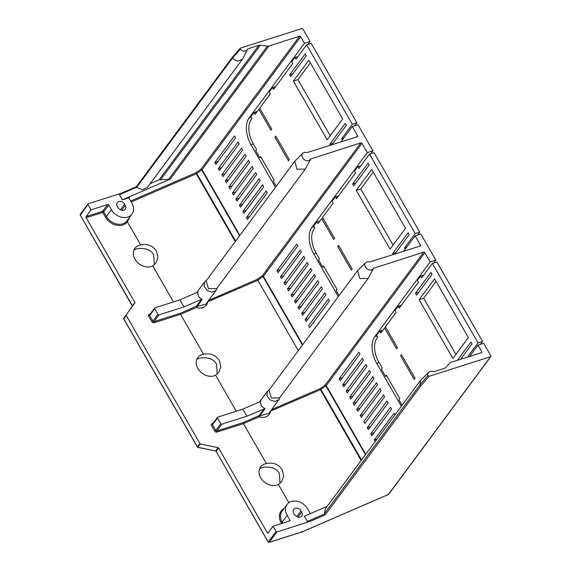 <?xml version="1.0" encoding="UTF-8"?>
<svg xmlns="http://www.w3.org/2000/svg" width="571" height="571" viewBox="0 0 571 571"><rect width="100%" height="100%" fill="white"/><g stroke="black" fill="none" stroke-linecap="round" stroke-linejoin="round"><path stroke-width="0.86" d="M197.645 447.143L197.502 446.972A0.571 0.443 36.6 0 0 197.966 447.307L215.66 450.983A0.571 0.443 -143.4 0 1 216.116 451.318L268.206 541.908L276.136 531.637A0.571 0.443 36.6 0 0 276.856 531.958L310.381 521.287L307.326 521.423L324.342 514.05L325.37 508.747M307.326 521.423L304.357 516.248L327.119 506.391M324.342 514.05L325.185 514.871L310.381 521.287M420.02 384.74L427.829 375.582A5.132 3.99 36.6 0 1 428.693 372.335A5.132 3.99 36.6 0 1 433.56 371.807L444.559 368.302A3.99 3.105 -143.4 0 0 445.723 367.567L449.72 363.135A3.99 3.105 36.6 0 1 450.883 362.392L481.51 352.642A0.856 0.664 -143.4 0 0 481.781 351.722L477.998 345.134L483.673 343.328L490.839 355.79A0.856 0.664 36.6 0 1 490.568 356.711L429.014 376.318L421.17 385.425L420.02 384.74L324.271 513.871M117.355 206.459A4.561 3.547 -143.4 0 1 117.326 202.591A4.561 3.547 -143.4 0 1 124.621 204.147L125.299 205.324A4.561 3.547 -143.4 0 1 125.327 209.193A4.561 3.547 -143.4 0 1 118.033 207.637L117.355 206.459M108.747 205.032L103.729 211.798L102.73 212.448A0.856 0.471 72.3 0 1 102.644 211.306A0.856 0.664 -143.4 0 1 103.729 211.798L106.434 216.495L111.445 209.735L108.747 205.032A0.856 0.664 -143.4 0 0 107.655 204.546L91.082 209.821L87.977 204.418L80.318 215.16L132.408 305.742A0.571 0.443 -143.4 0 1 132.415 306.22A0.571 0.357 -144.4 0 0 132.415 306.227L123.779 318.29A0.571 0.443 36.6 0 0 123.786 318.768L123.886 318.946M111.445 209.735A12.826 9.971 36.6 0 0 131.965 214.118A12.826 9.971 36.6 0 0 131.88 203.226L129.174 198.522A0.856 0.664 -143.4 0 1 129.453 197.602L122.415 199.843L119.439 194.668L121.68 193.126M87.977 204.418A0.571 0.443 36.6 0 1 88.162 203.797L121.238 193.262M294.429 514.407L293.758 513.229A4.561 3.547 -143.4 0 1 293.722 509.353A4.561 3.547 -143.4 0 1 301.017 510.917L301.695 512.087A4.561 3.547 -143.4 0 1 301.724 515.963A4.561 3.547 -143.4 0 1 294.429 514.407M196.681 359.602A12.826 9.971 -143.4 0 1 201.72 357.803C209.1 357.375 214.054 359.523 216.595 364.241L217.166 374.055M259.534 468.905A12.826 9.971 -143.4 0 1 264.573 467.114C271.953 466.685 276.906 468.834 279.447 473.552L280.018 483.359M133.821 250.291A12.826 9.971 -143.4 0 1 138.867 248.492C146.24 248.071 151.201 250.212 153.735 254.937L154.313 264.744M134.977 259.191A12.826 9.971 -143.4 0 1 134.892 248.299A12.826 9.971 -143.4 0 1 140.709 244.988C147.446 243.539 152.714 245.616 156.497 251.211L157.974 257.542L155.926 262.988L152.735 265.908A12.826 9.971 -143.4 0 1 134.977 259.191M140.709 244.988L127.412 221.869L129.46 217.494M134.87 302.916L123.771 318.29A0.571 0.357 35.6 0 1 123.771 318.29L134.87 302.916A0.571 0.443 -143.4 0 0 134.863 302.43L86.157 217.722L102.73 212.448L105.428 217.144A13.675 10.635 36.6 0 0 127.34 221.791L127.412 221.869M126.234 314.978A0.571 0.443 36.6 0 0 126.234 315.456L199.957 443.66A0.571 0.443 36.6 0 0 200.421 443.995L218.115 447.671A0.571 0.443 -143.4 0 1 218.572 448.007L267.285 532.722A0.856 0.471 72.3 0 0 267.863 533.1A0.856 0.471 72.3 0 0 268.013 532.993L273.024 526.226L289.597 520.952A0.856 0.664 -143.4 0 0 289.875 520.024L287.17 515.327A12.826 9.971 36.6 0 1 287.085 504.436A12.826 9.971 36.6 0 1 307.605 508.818L310.31 513.522A0.856 0.664 -143.4 0 0 310.388 513.636M288.883 502.68L278.441 484.522A12.826 9.971 -143.4 0 1 260.69 477.806A12.826 9.971 -143.4 0 1 260.604 466.914A12.826 9.971 -143.4 0 1 266.414 463.602L243.439 423.639L243.26 422.533L259.155 415.645A0.856 0.664 -143.4 0 1 259.826 415.731L259.427 416.716C264.202 418.907 270.14 415.688 270.511 411.327L270.34 411.284M236.301 411.241L215.588 375.218A12.826 9.971 -143.4 0 1 197.83 368.495A12.826 9.971 -143.4 0 1 197.752 357.603A12.826 9.971 -143.4 0 1 203.561 354.298L180.579 314.335L180.407 313.222L196.303 306.334L201.499 299.332L183.983 306.92L179.929 299.868L154.955 307.819A0.856 0.664 36.6 0 0 154.684 308.74L157.924 314.385A0.856 0.664 36.6 0 0 159.009 314.871L153.999 321.637L180.407 313.222M173.448 301.931L152.735 265.908M266.414 463.602C273.159 462.153 278.42 464.23 282.21 469.826L283.687 476.157L281.639 481.603L278.441 484.522M127.34 221.791L126.926 220.906A12.826 9.971 36.6 0 1 106.434 216.495L105.428 217.144M352.293 126.519L357.632 135.805A0.856 0.664 -143.4 0 1 357.353 136.726L306.913 152.621A4.846 3.769 36.6 0 0 302.858 153.321A4.846 3.769 36.6 0 0 304.215 159.594A4.846 3.769 36.6 0 0 310.595 159.024L360.865 142.843A0.856 0.664 -143.4 0 1 361.957 143.328L367.296 152.614L372.97 150.808L357.967 124.714L352.293 126.519L340.816 141.993M342.372 139.895L341.672 138.667L343.778 137.996M354.727 125.741L356.882 122.829L352.343 124.278L341.672 138.667M415.01 378.245L414.161 379.401L400.642 355.89L401.492 354.741L415.01 378.245M457.392 360.322L470.939 342.058L472.017 343.935L460.633 359.287M430.927 272.474L432.011 274.351L416.537 295.221L415.452 293.344L430.927 272.474M434.581 278.819L468.37 337.589L452.896 358.46L419.107 299.689L434.581 278.819M467.521 357.096L478.055 342.893L482.595 341.451L436.908 261.996L432.368 263.438L421.691 277.834L420.613 275.95L417.408 280.268L418.493 282.153L399.279 308.055L398.201 306.177L394.996 310.496L396.081 312.373L385.411 326.769L397.437 347.689L396.588 348.838L384.554 327.918L380.821 332.957L379.736 331.073L376.539 335.391L377.617 337.275L376.874 338.282A17.665 9.693 72.3 0 0 378.637 361.778L382.285 368.124L381.428 369.28L385.489 376.332L386.339 375.176L399.857 398.686L399.001 399.836L402.112 405.246M432.368 263.438L478.055 342.893M352.157 268.941L351.301 270.09L337.782 246.586L338.639 245.43L352.157 268.941M368.074 163.163L369.152 165.048L353.677 185.918L352.6 184.033L368.074 163.163M393.198 254.637L392.612 253.617L408.087 232.747L409.164 234.624L394.675 254.166M356.247 190.379L371.721 169.516L405.517 228.279L390.043 249.149L356.247 190.379L360.786 188.937L373.234 172.149M405.232 249.199L404.525 247.978L415.196 233.589L419.742 232.14L374.048 152.685L369.508 154.134L358.838 168.524L357.76 166.646L354.555 170.965L355.64 172.842L336.426 198.751L335.348 196.867L332.144 201.185L333.228 203.069L322.551 217.458L334.585 238.378L333.728 239.535L321.701 218.607L317.961 223.646L316.884 221.769L313.679 226.087L314.764 227.965L314.014 228.971A17.665 9.693 72.3 0 0 315.777 252.468L319.432 258.82L318.575 259.969L322.629 267.021L323.486 265.872L337.004 289.376L336.148 290.525L339.074 295.621M369.508 154.134L415.196 233.589M289.304 159.63L288.448 160.779L274.929 137.276L275.786 136.126L289.304 159.63M305.221 53.86L306.299 55.737L290.825 76.607L289.747 74.73L305.221 53.86M330.345 145.334L329.752 144.306L345.227 123.436L346.311 125.32L331.822 144.863M293.394 81.075L308.868 60.205L342.664 118.975L327.183 139.838L293.394 81.075L297.934 79.626L310.381 62.839M356.882 122.829L311.195 43.375L306.656 44.823L295.985 59.213L294.9 57.336L291.702 61.654L292.78 63.531L273.573 89.44L272.488 87.563L269.291 91.874L270.368 93.758L259.698 108.147L271.732 129.075L270.875 130.224L258.841 109.304L255.109 114.336L254.031 112.458L250.826 116.777L251.911 118.654L251.161 119.667A17.665 9.693 72.3 0 0 252.924 143.164L256.572 149.509L255.722 150.658L259.776 157.71L260.633 156.561L274.144 180.065L273.295 181.221L276.221 186.31M306.656 44.823L352.343 124.278M240.312 48.157L240.205 49.299A5.132 3.99 36.6 0 0 247.628 49.299A5.132 3.99 36.6 0 0 247.828 48.821L258.827 45.316A3.99 3.105 -143.4 0 1 260.355 45.195L267.421 46.108A3.99 3.105 36.6 0 0 268.941 45.987L299.568 36.237A0.856 0.664 -143.4 0 1 300.653 36.722L304.436 43.303L310.117 41.497L302.951 29.035A0.856 0.664 36.6 0 0 301.866 28.55L240.312 48.157L232.219 57.421M271.503 409.707L320.167 388.63L320.916 389.422L320.438 389.693L320.167 388.63L325.142 385.097L326.227 385.582L325.891 385.889L325.142 385.097L423.725 252.146L373.448 268.327A4.846 3.769 36.6 0 1 367.067 268.905A4.846 3.769 36.6 0 1 365.711 262.631A4.846 3.769 36.6 0 1 369.765 261.932L420.206 246.037A0.856 0.664 -143.4 0 0 420.484 245.116L415.146 235.83L403.668 251.304M423.725 252.146A0.856 0.664 -143.4 0 1 424.81 252.639L430.149 261.925L435.823 260.112L420.82 234.017L415.146 235.83M216.702 288.533L208.436 288.719L206.202 280.754L294.772 161.293L297.013 169.266L305.278 169.08L310.581 159.045M216.744 289.09L216.088 290.311L212.105 292.238L207.109 290.511L204.033 286.242L204.682 281.853L206.574 280.233M201.499 299.332L202.234 299.325L196.574 307.405L196.303 306.334M197.552 292.224L179.929 299.868M202.234 299.325C198.787 297.669 197.338 295.157 197.887 291.774L197.445 292.281M183.983 306.92L159.009 314.871M150.252 313.979L149.217 314.314A1.713 1.328 36.6 0 0 148.667 316.156L151.907 321.794A1.713 1.328 36.6 0 0 154.084 322.772L180.579 314.335L196.574 307.405C201.349 309.596 207.28 306.377 207.651 302.016L207.48 301.98M196.966 306.42L205.874 304.143M260.405 401.534L242.782 409.171L217.815 417.13A0.856 0.664 36.6 0 0 217.537 418.051L220.777 423.689A0.856 0.664 36.6 0 0 221.869 424.182L216.852 430.948L243.26 422.533M242.782 409.171L246.836 416.223L221.869 424.182M260.74 401.078C260.198 404.461 261.646 406.98 265.087 408.636L246.836 416.223M265.087 408.636L259.826 415.731L268.734 413.447M279.961 397.352L278.941 399.614L274.958 401.549L269.962 399.821L266.885 395.553L267.535 391.164L269.433 389.543M270.426 411.163L320.438 389.693L361.143 460.497M373.784 268.056L370.536 273.944M298.283 350.63L257.307 279.319L262.289 275.786L360.865 142.843M300.653 36.722L202.07 169.673L201.734 169.98L200.985 169.18L202.07 169.673L239.849 235.366M242.903 211.434L262.646 184.811L263.731 186.688L243.981 213.318L242.903 211.434L246.144 210.406M246.415 217.551L266.157 190.921L267.242 192.805L247.5 219.428L246.415 217.551L249.655 216.516M256.7 174.469L236.958 201.092L235.873 199.215L255.615 172.585L256.7 174.469M235.873 199.215L239.113 198.18M253.181 168.352L233.439 194.982L232.361 193.098L252.104 166.475L253.181 168.352M235.602 192.07L232.361 193.098M249.67 162.243L229.927 188.865L228.843 186.988L248.585 160.365L249.67 162.243M228.843 186.988L232.09 185.953M246.158 156.133L226.409 182.756L225.331 180.879L245.073 154.249L246.158 156.133M225.331 180.879L228.571 179.844M225.06 173.734L221.819 174.762L241.562 148.139L242.639 150.016L222.897 176.646L221.819 174.762M259.134 178.694L260.212 180.579L240.47 207.202L239.392 205.324L259.134 178.694M239.392 205.324L242.632 204.29M239.128 143.906L219.385 170.536L218.3 168.652L238.043 142.029L239.128 143.906M218.3 168.652L221.541 167.617M235.609 137.797L215.867 164.419L214.789 162.542L234.531 135.912L235.609 137.797M214.789 162.542L218.029 161.507M367.26 427.7L387.002 401.078L388.087 402.955L368.345 429.585L367.26 427.7L370.5 426.673M370.779 433.81L390.521 407.187L391.599 409.072L371.857 435.694L370.779 433.81L374.019 432.782M375.211 441.526L374.291 439.927L394.033 413.297L394.954 414.903M374.291 439.927L377.053 439.049M381.057 390.735L361.315 417.358L360.23 415.481L379.979 388.851L381.057 390.735M360.23 415.481L363.477 414.446M377.545 384.618L357.803 411.248L356.718 409.364L376.46 382.741L377.545 384.618M356.718 409.364L359.958 408.336M353.206 403.254L372.949 376.632L374.026 378.509L354.284 405.132L353.206 403.254L356.447 402.22M370.515 372.399L350.772 399.022L349.688 397.145L369.43 370.515L370.515 372.399M349.688 397.145L352.928 396.11M346.176 391.028L365.918 364.405L366.996 366.282L347.254 392.912L346.176 391.028L349.416 390M383.491 394.961L384.568 396.845L364.826 423.468L363.748 421.591L383.491 394.961M363.484 360.173L343.742 386.803L342.657 384.918L362.407 358.295L363.484 360.173M342.657 384.918L345.905 383.883M359.973 354.063L340.23 380.686L339.145 378.809L358.888 352.179L359.973 354.063M339.145 378.809L342.386 377.774M305.085 319.567L324.828 292.944L325.905 294.822L306.163 321.452L305.085 319.567L308.326 318.539M329.424 300.938L309.675 327.561L308.597 325.677L328.339 299.054L329.424 300.938M312.173 331.901L331.915 305.271M318.875 282.602L299.133 309.225L298.055 307.348L317.797 280.718L318.875 282.602M298.055 307.348L301.295 306.313M294.536 301.231L314.286 274.608L315.363 276.485L295.621 303.115L294.536 301.231L297.784 300.203M311.852 270.376L292.109 296.999L291.024 295.121L310.767 268.498L311.852 270.376M291.024 295.121L294.265 294.086M308.333 264.266L288.591 290.889L287.513 289.012L307.255 262.382L308.333 264.266M287.513 289.012L290.753 287.977M283.994 282.895L303.736 256.272L304.821 258.149L285.079 284.779L283.994 282.895L287.234 281.867M322.394 288.712L302.651 315.335L301.567 313.458L321.309 286.828L322.394 288.712M301.567 313.458L304.807 312.423M301.302 252.039L281.56 278.669L280.482 276.785L300.225 250.162L301.302 252.039M280.482 276.785L283.723 275.75M296.713 244.045L297.791 245.93L278.048 272.553L276.964 270.675L296.713 244.045M419.671 246.208L420.484 245.116M367.296 152.614L311.802 227.451A19.949 10.942 -107.7 0 0 313.793 253.981L338.317 296.642M361.957 143.328L263.374 276.278L263.038 276.585L262.289 275.786M477.998 345.134L469.633 356.425M430.149 261.925L374.655 336.762A19.949 10.942 -107.7 0 0 376.646 363.292L401.356 406.267M304.436 43.303L248.942 118.147A19.949 10.942 -107.7 0 0 250.933 144.677L275.465 187.331M276.964 270.675L280.211 269.64M310.117 41.497L307.955 44.41M372.97 150.808L370.807 153.72M435.823 260.112L433.667 263.024M330.209 135.762L297.934 79.626M393.069 245.066L360.786 188.937M419.742 232.14L417.579 235.052M455.922 354.377L423.646 298.24L436.094 281.453M482.595 341.451L480.432 344.363M490.568 356.711L388.43 494.45A0.856 0.664 36.6 0 0 388.651 494.322M86.157 217.722A0.856 0.471 72.3 0 1 86.071 216.587L102.644 211.306L107.655 204.546M91.082 209.821L86.071 216.587M276.136 531.637L273.024 526.226M268.941 45.987L170.215 179.13L122.415 199.843M388.43 494.45L302.23 531.794L301.595 531.494L302.23 531.794L269.177 542.322L276.856 531.958M170.215 179.13L159.073 179.851L150.13 183.726M365.711 262.631L357.639 270.604L359.873 278.569L368.138 278.384L368.481 277.856M279.562 397.844L271.296 398.03L269.062 390.057L357.624 270.597M295.193 160.815L294.779 161.293M310.931 158.745L307.676 164.634M289.747 74.73L292.987 73.695M329.752 144.306L332.993 143.278M352.6 184.033L355.84 183.005M392.612 253.617L395.853 252.582M415.452 293.344L418.693 292.309M423.646 298.24L419.107 299.689M379.736 331.073L382.463 330.209L380.65 332.657M398.201 306.177L400.928 305.307L399.108 307.755M420.613 275.95L423.632 275.215M385.839 327.511L384.554 327.918M401.92 355.483L400.642 355.89M386.767 375.918L385.489 376.332M316.884 221.769L319.903 221.034M335.348 196.867L338.068 196.003L336.255 198.451M357.76 166.646L360.779 165.911M322.979 218.201L321.701 218.607M339.067 246.172L337.782 246.586M323.914 266.614L322.629 267.021M404.525 247.978L406.631 247.307M254.031 112.458L256.75 111.588L254.937 114.036M272.488 87.563L275.215 86.692L273.402 89.14M294.9 57.336L297.919 56.6M260.126 108.897L258.841 109.304M276.214 136.869L274.929 137.276M261.054 157.303L259.776 157.71M200.421 443.995L197.752 447.221M242.34 59.37L147.582 187.16L142.771 189.743L136.576 187.459L136.483 186.71M232.468 57.264L232.326 58.328L237.65 61.154L242.318 59.355M136.576 187.459L232.326 58.328L240.205 49.299M207.573 301.859L257.835 280.275L263.038 276.585L302.416 345.062M427.829 375.582L429.014 376.318M428.693 372.335L420.613 380.336L420.006 384.69M203.561 354.298C210.299 352.849 215.567 354.919 219.357 360.522L220.834 366.853L218.786 372.292L215.588 375.218M213.104 423.289L212.069 423.618A1.713 1.328 36.6 0 0 211.52 425.466L214.76 431.105A1.713 1.328 36.6 0 0 216.937 432.083L243.439 423.639L259.427 416.716L259.155 415.645L264.352 408.636M130.623 201.042L196.01 172.713L196.759 173.513L196.281 173.784L196.01 172.713L200.985 169.18L299.568 36.237M421.17 385.425L325.185 514.871M268.449 542A0.571 0.443 36.6 0 0 269.177 542.322A0.856 0.471 -107.7 0 1 269.02 542.436M120.395 209.85L124.621 204.147M121.609 210.292L125.299 205.324M301.017 510.917L296.792 516.612M298.012 517.062L301.695 512.087M268.498 532.329L267.285 532.722M283.958 508.661A13.675 10.635 36.6 0 0 281.153 522.736L281.589 523.5M357.632 135.805L356.818 136.897M154.677 308.019L149.659 314.778A0.856 0.664 36.6 0 0 149.666 315.506L154.684 308.74M157.924 314.385L152.907 321.145A0.856 0.664 36.6 0 0 153.999 321.637A0.856 0.471 72.3 0 0 154.084 322.772M151.907 321.794L152.907 321.145L149.666 315.506L148.667 316.156M149.217 314.314A0.856 0.471 -107.7 0 0 149.716 314.707M217.53 417.322L212.512 424.089A0.856 0.664 36.6 0 0 212.519 424.817L217.537 418.051M220.777 423.689L215.767 430.455A0.856 0.664 36.6 0 0 216.852 430.948A0.856 0.471 72.3 0 0 216.937 432.083M211.52 425.466L212.519 424.817L215.767 430.455L214.76 431.105M212.069 423.618A0.856 0.471 -107.7 0 0 212.569 424.017M365.74 454.302L326.227 385.582L424.81 252.639M361.507 460.012L320.916 389.422L325.891 385.889L365.454 454.687M235.609 241.076L196.759 173.513L201.734 169.98L239.556 235.752M263.374 276.278L302.701 344.67M481.781 351.722L480.975 352.814M267.199 271.111L266.571 270.012M268.206 541.908L269.027 542.429L302.109 531.894M134.863 302.43L132.479 305.92M218.115 447.671L215.538 451.061L216.081 451.461L218.572 448.007M258.827 45.316L159.073 179.851M208.651 300.403L257.307 279.319M376.91 336.041L374.655 336.762M376.646 363.292L379.065 362.521M314.057 226.737L311.802 227.451M313.793 253.981L316.206 253.21M251.204 117.426L248.942 118.147M250.933 144.677L253.353 143.906M197.844 447.386L215.453 450.94M126.234 315.456L123.786 318.768L197.502 446.972L199.957 443.66M80.29 214.775A0.571 0.443 -143.4 0 1 80.29 214.296L80.418 215.331M136.455 187.302L119.439 194.668M267.421 46.108L168.524 179.48M260.355 45.195L160.765 179.501M80.318 215.16L132.415 306.227M268.17 542.043L216.223 451.497M131.166 201.991L196.281 173.784L235.252 241.562M289.062 521.123L289.875 520.024M281.153 522.736L282.153 522.094L287.17 515.327M287.085 504.436L282.074 511.202A12.826 9.971 36.6 0 0 282.153 522.094L282.752 523.129M266.914 271.503L266.279 270.404M217.108 288.041L216.752 289.104M204.668 281.846L196.695 292.602M216.116 290.332L205.867 304.157M267.528 391.156L259.548 401.913M278.969 399.643L268.72 413.461M388.366 494.529L302.145 531.879M490.846 356.511L388.708 494.25M373.434 268.356L368.495 277.87M279.583 397.866L368.159 278.405M302.858 153.321L295.186 160.815M216.723 288.555L305.299 169.102M123.743 318.911L197.466 447.114M87.97 203.933L80.29 214.296M136.433 186.681L120.838 193.433M136.326 186.746L232.19 57.457M247.628 49.299L242.689 58.813M325.17 509.011L420.591 380.322M126.955 220.877L131.965 214.118"/></g></svg>
